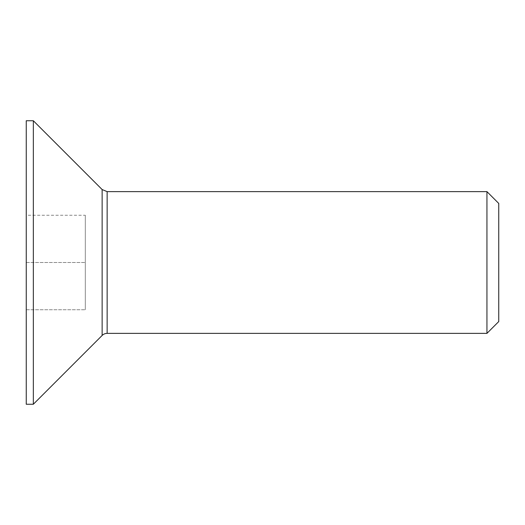 <?xml version="1.0" encoding="UTF-8"?>
<svg xmlns="http://www.w3.org/2000/svg" width="525" height="525" viewBox="0 0 525 525"><rect width="100%" height="100%" fill="white"/><g stroke="black" fill="none" stroke-linecap="round" stroke-linejoin="round"><path stroke-width="0.39" stroke-dasharray="2.62 1.97" d="M486.938 333.375L486.938 191.625M498.75 203.438L498.75 321.562M33.337 404.25L33.337 120.75M85.312 215.25L85.312 309.75L85.312 215.25L26.25 215.25L26.25 262.5L26.25 215.25L85.312 215.25M26.25 262.5L85.312 262.5L26.25 262.5L26.25 309.75L26.25 262.5M26.25 309.75L85.312 309.75L26.25 309.75M26.25 404.25L26.25 120.75M107.146 191.625L107.146 333.375M102.139 335.449L102.139 189.551"/><path stroke-width="0.79" d="M486.938 191.625L486.938 333.375L498.75 321.562L498.75 203.438L486.938 191.625L107.146 191.625L102.139 189.551L102.139 335.449L33.337 404.25L33.337 120.75L102.139 189.551M102.139 335.449A7.088 7.088 0 0 1 107.146 333.375L486.938 333.375M33.337 120.75L26.25 120.75L26.25 404.25L33.337 404.25M107.146 333.375L107.146 191.625"/></g></svg>
